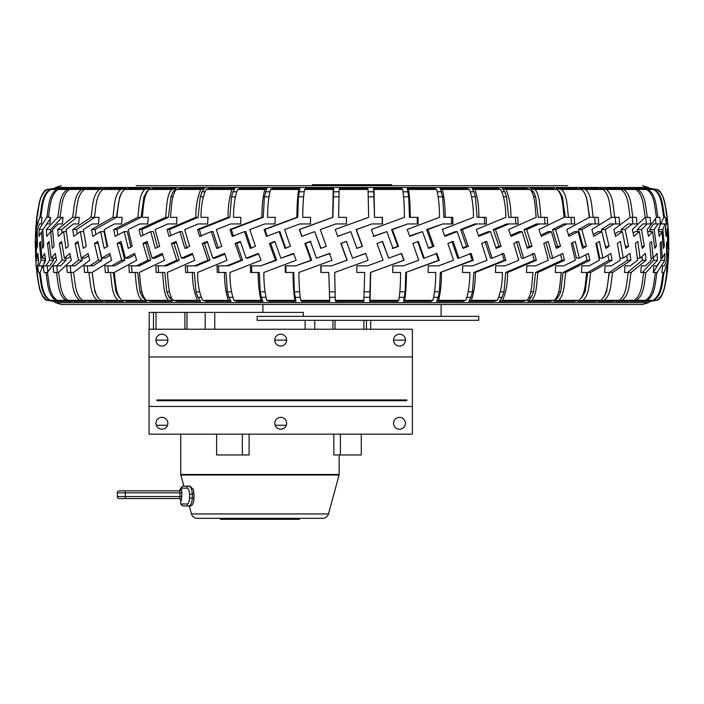 <?xml version="1.0" encoding="UTF-8"?>
<svg xmlns="http://www.w3.org/2000/svg" width="704" height="704" viewBox="0 0 704 704"><rect width="100%" height="100%" fill="white"/><g stroke="black" fill="none" stroke-linecap="round" stroke-linejoin="round"><path stroke-width="1.06" d="M299.561 518.32L299.561 519.314L220.361 519.314L220.361 518.32M312.4 185.68L312.4 184.686L391.6 184.686L391.6 185.68M119.346 498.538A1.98 1.98 0 0 1 117.366 496.558L125.286 496.558L125.286 498.538L119.346 498.538A1.98 1.98 0 0 1 117.366 496.558A1.98 1.98 0 0 0 119.346 498.538A1.98 1.98 0 0 1 117.366 496.558L117.366 492.835A1.98 1.98 0 0 1 119.346 490.855L125.286 490.855L125.286 496.558L179.96 496.558L179.379 498.538L125.286 498.538L179.379 498.538A1.98 1.962 -90 0 1 181.342 500.518L180.752 500.518L181.342 500.518L181.914 492.835L179.96 492.835L179.379 490.855L125.286 490.855L179.379 490.855A1.98 1.962 -90 0 0 181.342 488.875L181.914 492.835M178.772 498.538A1.98 1.98 0 0 1 180.752 500.518L180.752 503.985L186.991 503.985C188.496 503.668 189.358 501.688 189.578 498.045L189.578 494.085C189.35 490.433 188.487 488.453 186.991 488.145L180.752 488.145L182.732 486.165L189.807 486.165L193.239 489.28L194.005 494.085L192.298 494.085L192.298 498.045C192.034 502.85 190.872 505.49 188.813 505.965L182.732 505.965L180.752 503.985M189.578 498.045L194.005 498.045C193.706 502.858 192.553 505.498 190.564 505.965L188.813 505.965A1.98 1.822 90 0 1 186.991 503.985M194.005 498.045L194.005 494.085M181.342 488.875L180.752 488.875L180.752 488.145M180.752 434.174L180.752 474.496A1.98 1.98 0 0 0 180.822 475.015L183.867 486.165L182.732 486.165M180.752 474.496L339.161 474.496A1.98 1.98 0 0 1 339.09 475.015L180.822 475.015M184.712 505.965L189.262 505.965L191.444 513.946A5.94 5.94 0 0 0 197.173 518.32L322.74 518.32A5.94 5.94 0 0 0 328.478 513.946L339.09 475.015M249.102 434.174L249.102 454.96L216.612 454.96L216.612 434.174M339.161 474.496L339.161 454.96M161.92 334.18A5.94 5.94 0 0 0 155.98 340.12A5.94 5.94 0 0 0 161.92 346.06A5.94 5.94 0 0 0 167.86 340.12A5.94 5.94 0 0 0 161.92 334.18M280.72 334.18A5.94 5.94 0 0 0 274.78 340.12A5.94 5.94 0 0 0 280.72 346.06A5.94 5.94 0 0 0 286.66 340.12A5.94 5.94 0 0 0 280.72 334.18M399.52 334.18A5.94 5.94 0 0 0 393.58 340.12A5.94 5.94 0 0 0 399.52 346.06A5.94 5.94 0 0 0 405.46 340.12A5.94 5.94 0 0 0 399.52 334.18M399.52 417.34A5.94 5.94 0 0 0 393.58 423.28A5.94 5.94 0 0 0 399.52 429.22A5.94 5.94 0 0 0 405.46 423.28A5.94 5.94 0 0 0 399.52 417.34M280.72 417.34A5.94 5.94 0 0 0 274.78 423.28A5.94 5.94 0 0 0 280.72 429.22A5.94 5.94 0 0 0 286.66 423.28A5.94 5.94 0 0 0 280.72 417.34M161.92 417.34A5.94 5.94 0 0 0 155.98 423.28A5.94 5.94 0 0 0 161.92 429.22A5.94 5.94 0 0 0 167.86 423.28A5.94 5.94 0 0 0 161.92 417.34M363.915 399.942L363.915 400.717M332.939 399.942L332.939 400.717M441.1 316.36L441.1 304.48M262.9 312.4L262.9 304.48M149.213 329.226L149.213 312.4L303.292 312.4L303.292 316.36M567.829 185.68L136.171 185.68M370.7 320.32L370.7 329.226M363.915 320.32L363.915 329.226M332.939 320.32L332.939 329.226M167.517 425.26L156.314 425.26M286.317 425.26L275.114 425.26M412.394 356.954L149.046 356.954L149.046 434.174L412.394 434.174L412.394 329.226L149.046 329.226L149.046 356.954M257.154 316.36L257.154 320.32L478.729 320.32L478.729 316.36L257.154 316.36M155.98 340.12L167.86 340.12M274.78 340.12L286.66 340.12M393.58 340.12L405.46 340.12M149.046 406.454L412.394 406.454M156.966 400.717L156.966 399.942L156.966 400.717L406.806 400.717L406.806 399.942L406.806 400.717M156.966 399.942L406.806 399.942M361.275 434.174L361.275 454.96L333.828 454.96L333.828 434.174M189.578 494.085L192.298 494.085C192.034 489.262 190.872 486.622 188.813 486.165L189.807 486.165M188.813 486.165A1.98 1.822 90 0 0 186.991 488.145M53.847 301.382L47.089 300.335L53.83 301.374M47.089 300.335L47.071 300.335C38.218 294.765 38.843 281.785 36.784 272.466C39.142 290.286 42.574 299.578 47.071 300.335M47.071 189.455C42.302 190.388 38.755 200.605 36.45 220.114L36.854 217.334C38.914 208.014 38.262 195.105 47.159 189.455L54.402 188.364L55.686 187.466L648.314 187.466L649.581 188.364L656.902 189.455C661.426 190.212 664.858 199.505 667.234 217.334L668.598 234.458L668.774 249.251L668.254 261.659L667.718 265.848L667.146 265.848L666.459 272.466L666.917 272.466C664.866 281.785 665.482 294.765 656.612 300.335L647.24 301.382L656.612 300.335M649.598 188.364L656.929 189.455C665.773 195.034 665.157 208.014 667.207 217.334L667.066 217.334C665.007 208.014 665.658 195.105 656.762 189.455L654.447 189.455C663.23 195.034 662.614 208.014 664.646 217.334L665.562 217.334L666.248 223.951L664.963 223.951L662.886 229.592L664.409 246.33L663.414 248.362L661.918 231.616L659.208 236.359L658.266 229.504L663.828 217.334C661.795 208.014 662.438 195.105 653.629 189.455L648.041 189.455C656.621 195.034 656.031 208.014 658.011 217.334L659.815 217.334L660.484 223.951L658.002 223.951L654.183 229.592L656.374 246.33L654.755 248.362L652.59 231.616L648.454 236.359L647.24 229.504L656.533 217.334C654.544 208.014 655.169 195.105 646.562 189.455L637.78 189.455C646.052 195.034 645.48 208.014 647.39 217.334L650.065 217.334L650.707 223.951L647.046 223.951L641.546 229.592L644.371 246.33L642.162 248.362L639.355 231.616L633.829 236.359L632.368 229.504L645.26 217.334C643.342 208.014 643.949 195.105 635.659 189.455L623.797 189.455C631.646 195.034 631.101 208.014 632.914 217.334L636.416 217.334L637.032 223.951L632.245 223.951L625.126 229.592L628.558 246.33L625.777 248.362L622.371 231.616L615.525 236.359L613.844 229.504L630.168 217.334C628.346 208.014 628.927 195.105 621.051 189.455L606.267 189.455C613.589 195.034 613.078 208.014 614.777 217.334L619.071 217.334L619.643 223.951L613.791 223.951L605.15 229.592L609.145 246.33L605.827 248.362L601.858 231.616L593.798 236.359L591.897 229.504L611.45 217.334C609.752 208.014 610.289 195.105 602.941 189.455L585.42 189.455C592.126 195.034 591.659 208.014 593.217 217.334L598.242 217.334L598.761 223.951L591.932 223.951L581.874 229.592L586.37 246.33L582.56 248.362L578.09 231.616L568.911 236.359L566.826 229.504L589.345 217.334C587.787 208.014 588.28 195.105 581.557 189.455L561.537 189.455C567.538 195.034 567.116 208.014 568.506 217.334L574.2 217.334L574.666 223.951L566.931 223.951L555.606 229.592L560.542 246.33L556.292 248.362L551.373 231.616L541.2 236.359L538.956 229.504L564.15 217.334C562.76 208.014 563.2 195.105 557.181 189.455L534.917 189.455C540.135 195.034 539.774 208.014 540.98 217.334L547.254 217.334L547.668 223.951L539.141 223.951L526.68 229.592L532.004 246.33L527.366 248.362L522.06 231.616L511.016 236.359L508.649 229.504L536.193 217.334C534.978 208.014 535.366 195.105 530.13 189.455L505.912 189.455C509.282 196.874 510.972 206.166 510.981 217.334L517.774 217.334L518.118 223.951L508.904 223.951L495.475 229.592L501.107 246.33L496.153 248.362L490.53 231.616L478.764 236.359L476.3 229.504L505.824 217.334C505.815 206.202 504.126 196.909 500.755 189.455L474.901 189.455C477.567 196.874 478.905 206.166 478.914 217.334L486.13 217.334L486.402 223.951L476.626 223.951L462.405 229.592L468.274 246.33L463.056 248.362L457.195 231.616L444.858 236.359L442.332 229.504L473.458 217.334C473.449 206.202 472.111 196.909 469.445 189.455L442.297 189.455C444.224 196.874 445.192 206.166 445.201 217.334L452.734 217.334L452.927 223.951L442.719 223.951L427.891 229.592L433.928 246.33L428.507 248.362L422.488 231.616L409.746 236.359L407.185 229.504L439.507 217.334C439.498 206.202 438.53 196.909 436.603 189.455L408.505 189.455C409.675 196.874 410.256 206.166 410.265 217.334L418.026 217.334L418.15 223.951L407.634 223.951L392.383 229.592L398.508 246.33L392.973 248.362L386.857 231.616L373.877 236.359L371.316 229.504L404.413 217.334C404.413 206.202 403.823 196.909 402.653 189.455L373.982 189.455L374.563 217.334L382.466 217.334L382.501 223.951L371.818 223.951L356.356 229.592L362.481 246.33L356.893 248.362L350.777 231.616L337.726 236.359L335.201 229.504L368.641 217.334L368.051 189.455L339.17 189.455L338.58 217.334L346.5 217.334L346.456 223.951L335.746 223.951L320.276 229.592L326.322 246.33L320.76 248.362L314.706 231.616L301.752 236.359L299.297 229.504L332.649 217.334L333.238 189.455L304.524 189.455C303.354 196.874 302.764 206.166 302.764 217.334L310.605 217.334L310.49 223.951L299.886 223.951L284.601 229.592L290.497 246.33L285.023 248.362L279.127 231.616L266.446 236.359L264.088 229.504L296.903 217.334C296.912 206.202 297.493 196.909 298.663 189.455L270.494 189.455C268.567 196.874 267.599 206.166 267.59 217.334L275.255 217.334L275.053 223.951L264.713 223.951L249.806 229.592L255.464 246.33L250.166 248.362L244.499 231.616L232.25 236.359L230.023 229.504L261.888 217.334C261.888 206.202 262.856 196.909 264.792 189.455L237.53 189.455C234.863 196.874 233.526 206.166 233.517 217.334L240.9 217.334L240.627 223.951L230.666 223.951L216.348 229.592L221.698 246.33L216.638 248.362L211.27 231.616L199.61 236.359L197.542 229.504L228.034 217.334C228.043 206.202 229.381 196.909 232.047 189.455L206.061 189.455C202.699 196.874 201.01 206.166 200.992 217.334L207.997 217.334L207.654 223.951L198.202 223.951L184.65 229.592L189.631 246.33L184.87 248.362L179.881 231.616L168.96 236.359L167.077 229.504L195.809 217.334C195.809 206.202 197.498 196.909 200.878 189.455L176.493 189.455C171.274 195.034 171.644 208.014 170.438 217.334L176.968 217.334L176.563 223.951L167.754 223.951L155.144 229.592L159.685 246.33L155.285 248.362L150.726 231.616L140.694 236.359L139.031 229.504L165.607 217.334C166.822 208.014 166.434 195.105 171.67 189.455L149.213 189.455C143.211 195.034 143.634 208.014 142.243 217.334L148.218 217.334L147.752 223.951L139.7 223.951L128.198 229.592L132.238 246.33L128.26 248.362L124.203 231.616L115.192 236.359L113.749 229.504L137.843 217.334C139.234 208.014 138.794 195.105 144.813 189.455L124.573 189.455C117.867 195.034 118.334 208.014 116.785 217.334L122.135 217.334L120.331 217.334L122.135 217.334L121.607 223.951L114.409 223.951L104.166 229.592L107.659 246.33L104.157 248.362L100.646 231.616L92.77 236.359L91.582 229.504L112.869 217.334C114.426 208.014 113.934 195.105 120.666 189.455L102.907 189.455C95.577 195.034 96.087 208.014 94.398 217.334L99.044 217.334L98.27 217.334L99.044 217.334L98.472 223.951L92.224 223.951L83.371 229.592L86.266 246.33L83.283 248.362L80.37 231.616L73.726 236.359L72.811 229.504L91.018 217.334C92.717 208.014 92.18 195.105 99.528 189.455L84.48 189.455C76.63 195.034 77.176 208.014 75.363 217.334L79.244 217.334L78.637 223.951L73.418 223.951L66.079 229.592L68.341 246.33L65.912 248.362L63.633 231.616L58.309 236.359L57.675 229.504L72.565 217.334C74.386 208.014 73.806 195.105 81.682 189.455L69.546 189.455C61.274 195.034 61.846 208.014 59.937 217.334L63.008 217.334L62.366 223.951L58.256 223.951L52.51 229.592L54.102 246.33L52.272 248.362L50.653 231.616L46.728 236.359L46.376 229.504L57.754 217.334C59.673 208.014 59.066 195.105 67.355 189.455L58.291 189.455C49.702 195.034 50.301 208.014 48.321 217.334L50.538 217.334L49.87 223.951L46.913 223.951L42.847 229.592L43.754 246.33L42.53 248.362L41.598 231.616L39.125 236.359L39.063 229.504L46.781 217.334C48.77 208.014 48.136 195.105 56.751 189.455L50.864 189.455C42.082 195.034 42.689 208.014 40.656 217.334L42.002 217.334L41.316 223.951L39.547 223.951L37.215 229.592L37.426 246.33L36.837 248.362L36.599 231.616L35.596 236.359L35.825 229.504L39.785 217.334C41.818 208.014 41.175 195.105 49.984 189.455L47.362 189.455C38.491 195.034 39.107 208.014 37.057 217.334L36.81 223.951L36.256 223.951L35.763 227.885L35.209 242.396L36.071 265.848L35.948 241.428L36.749 258.174L37.954 253.431L38.606 260.286L36.916 272.466C38.975 281.776 38.315 294.694 47.221 300.335L56.065 301.321M117.911 223.951L121.607 223.951L117.911 223.951M96.043 223.951L98.472 223.951L96.043 223.951M77.51 223.951L78.637 223.951L77.51 223.951M36.247 224.004L36.45 220.114M35.552 257.259L35.394 255.086M364.162 300.335L335.28 300.335L335.658 301.382L363.774 301.382L364.751 272.466L356.831 272.466L356.866 265.848L367.576 265.848L383.055 260.207L377.01 243.461L382.571 241.428L388.617 258.174L401.579 253.431L404.034 260.286L370.454 272.466L369.706 301.382L397.663 301.382L398.807 300.335C399.978 292.917 400.567 283.624 400.567 272.466L392.726 272.466L392.841 265.848L403.445 265.848L418.739 260.207L412.843 243.461L418.317 241.428L424.213 258.174L436.902 253.431L439.261 260.286L405.759 272.466L405.178 291.817L403.524 301.382L430.954 301.382L432.854 300.335C434.782 292.917 435.75 283.624 435.758 272.466L428.094 272.466L428.287 265.848L438.645 265.848L453.552 260.207L447.885 243.461L453.191 241.428L458.867 258.174L471.126 253.431L473.352 260.286L440.352 272.466L439.402 291.817L438.31 297.29L436.665 301.382L463.214 301.382L465.846 300.335C468.503 292.917 469.841 283.624 469.858 272.466L462.466 272.466L462.739 265.848L472.71 265.848L487.045 260.207L481.686 243.461L486.754 241.428L492.122 258.174L503.791 253.431L505.868 260.286L475.341 272.466L473.801 272.466L472.481 291.817L470.976 297.29L468.697 301.382L494.023 301.382L497.35 300.335C500.711 292.917 502.401 283.624 502.418 272.466L495.405 272.466L495.748 265.848L505.208 265.848L518.778 260.207L513.788 243.461L518.558 241.428L523.556 258.174L534.486 253.431L536.369 260.286L507.61 272.466L505.666 272.466L503.994 291.817L502.093 297.29L499.215 301.382L522.984 301.382L526.953 300.335C532.171 294.765 531.81 281.785 533.016 272.466L526.469 272.466L526.874 265.848L535.7 265.848L548.328 260.207L543.778 243.461L548.187 241.428L552.746 258.174L562.795 253.431L564.467 260.286L537.847 272.466L535.515 272.466L533.526 291.817L531.256 297.29L527.815 301.382L549.718 301.382L554.286 300.335C560.278 294.765 559.865 281.785 561.255 272.466L555.262 272.466L555.729 265.848L563.798 265.848L575.326 260.207L571.278 243.461L575.256 241.428L579.33 258.174L588.359 253.431L589.802 260.286L565.655 272.466L562.98 272.466L560.692 291.817L558.078 297.29L554.118 301.382L573.866 301.382L578.978 300.335C585.684 294.765 585.218 281.785 586.766 272.466L581.407 272.466L581.926 265.848L589.142 265.848L599.412 260.207L595.91 243.461L599.421 241.428L602.941 258.174L610.843 253.431L612.031 260.286L590.691 272.466C589.134 281.776 589.626 294.694 582.894 300.335L577.79 301.382L595.126 301.382L600.706 300.335C608.027 294.765 607.526 281.785 609.215 272.466L604.551 272.466L605.123 265.848L611.389 265.848L620.268 260.207L617.364 243.461L620.356 241.428L623.286 258.174L629.948 253.431L630.872 260.286L612.603 272.466C610.905 281.776 611.442 294.694 604.094 300.335L598.523 301.382L613.219 301.382L619.194 300.335C627.044 294.765 626.498 281.785 628.311 272.466L624.413 272.466L625.029 265.848L630.256 265.848L637.63 260.207L635.36 243.461L637.798 241.428L640.094 258.174L645.436 253.431L646.078 260.286L631.127 272.466C629.306 281.776 629.878 294.694 622.01 300.335L616.035 301.382L627.906 301.382L634.207 300.335C642.47 294.765 641.898 281.785 643.808 272.466L640.719 272.466L641.37 265.848L645.498 265.848L651.27 260.207L649.669 243.461L651.517 241.428L653.145 258.174L657.096 253.431L657.448 260.286L646.008 272.466C644.09 281.776 644.697 294.694 636.398 300.335L630.106 301.382L638.994 301.382L645.533 300.335C654.113 294.765 653.514 281.785 655.503 272.466L653.268 272.466L653.937 265.848L656.911 265.848L661.012 260.207L660.088 243.461L661.32 241.428L662.27 258.174L664.778 253.431L664.84 260.286L657.052 272.466C655.063 281.776 655.697 294.694 647.082 300.335L640.552 301.382L646.342 301.382L653.03 300.335C661.813 294.765 661.206 281.785 663.238 272.466L661.883 272.466L662.57 265.848L664.356 265.848L666.714 260.207L666.494 243.461L667.102 241.428L667.348 258.174L668.378 253.431L668.149 260.286L664.127 272.466C662.086 281.776 662.737 294.694 653.919 300.335M608.036 265.848L605.123 265.848L608.036 265.848M626.666 265.848L625.029 265.848L626.666 265.848M667.77 265.549L667.586 269.43C665.28 289.089 661.725 299.394 656.929 300.335L650.074 301.382L656.929 300.335M668.369 231.616L668.598 234.458M653.03 300.335L647.082 300.335M645.533 300.335L636.398 300.335M634.207 300.335L622.01 300.335M619.194 300.335L604.094 300.335M600.706 300.335L582.894 300.335M578.978 300.335L558.686 300.335L554.118 301.382M565.655 272.466C564.265 281.776 564.705 294.694 558.686 300.335M554.286 300.335L531.784 300.335L527.815 301.382M537.847 272.466C536.633 281.776 537.02 294.694 531.784 300.335M526.953 300.335L502.542 300.335L499.215 301.382M507.61 272.466C507.602 283.589 505.912 292.882 502.542 300.335M497.35 300.335L471.328 300.335L468.697 301.382M475.341 272.466C475.341 283.589 474.003 292.882 471.328 300.335M465.846 300.335L438.566 300.335L436.665 301.382M441.47 272.466C441.47 283.589 440.502 292.882 438.566 300.335M432.854 300.335L404.668 300.335L403.524 301.382M406.428 272.466C406.428 283.589 405.838 292.882 404.668 300.335M398.807 300.335L370.093 300.335L369.706 301.382M370.682 272.466L370.093 300.335M329.349 300.335L300.678 300.335L301.831 301.382L329.736 301.382L328.759 272.466L320.866 272.466L320.83 265.848L331.505 265.848L346.966 260.207L340.842 243.461L346.43 241.428L352.546 258.174L365.596 253.431L368.122 260.286L334.69 272.466L335.28 300.335M294.835 300.335L266.746 300.335L268.655 301.382L295.988 301.382L294.835 300.335C293.665 292.917 293.075 283.624 293.075 272.466L285.314 272.466L285.19 265.848L295.706 265.848L310.939 260.207L304.823 243.461L310.358 241.428L316.474 258.174L329.446 253.431L332.006 260.286L298.918 272.466C298.927 283.589 299.508 292.882 300.678 300.335M261.061 300.335L233.93 300.335L236.562 301.382L262.962 301.382L261.061 300.335C259.134 292.917 258.166 283.624 258.157 272.466L250.624 272.466L250.43 265.848L260.63 265.848L275.458 260.207L269.421 243.461L274.833 241.428L280.861 258.174L293.586 253.431L296.146 260.286L263.842 272.466C263.85 283.589 264.818 292.882 266.746 300.335M228.474 300.335L202.655 300.335L205.973 301.382L231.106 301.382L228.474 300.335C225.817 292.917 224.47 283.624 224.462 272.466L217.263 272.466L216.99 265.848L226.758 265.848L240.962 260.207L235.101 243.461L240.31 241.428L246.171 258.174L258.491 253.431L261.017 260.286L229.918 272.466C229.926 283.589 231.264 292.882 233.93 300.335M197.507 300.335L173.325 300.335L177.294 301.382L200.825 301.382L197.507 300.335C194.137 292.917 192.447 283.624 192.438 272.466L185.654 272.466L185.31 265.848L194.506 265.848L207.926 260.207L202.294 243.461L207.249 241.428L212.863 258.174L224.611 253.431L227.075 260.286L197.586 272.466C197.595 283.589 199.285 292.882 202.655 300.335M168.546 300.335L146.318 300.335L150.885 301.382L172.515 301.382L168.546 300.335C163.328 294.765 163.689 281.785 162.483 272.466L156.209 272.466L155.804 265.848L164.314 265.848L176.757 260.207L171.442 243.461L176.07 241.428L181.368 258.174L192.394 253.431L194.762 260.286L167.262 272.466C168.476 281.776 168.089 294.694 173.325 300.335M141.97 300.335L122.003 300.335L127.107 301.382L146.546 301.382L141.97 300.335C135.978 294.765 136.391 281.785 135.001 272.466L129.325 272.466L128.858 265.848L136.567 265.848L147.875 260.207L142.947 243.461L147.189 241.428L152.099 258.174L162.263 253.431L164.498 260.286L139.348 272.466C140.738 281.776 140.298 294.694 146.318 300.335M118.14 300.335L100.681 300.335L106.251 301.382L123.253 301.382L118.14 300.335C111.434 294.765 111.901 281.785 110.352 272.466L105.345 272.466L104.817 265.848L111.637 265.848L121.66 260.207L117.172 243.461L120.974 241.428L125.435 258.174L134.596 253.431L136.673 260.286L114.206 272.466C115.764 281.776 115.271 294.694 122.003 300.335M97.363 300.335L82.632 300.335L88.607 301.382L102.942 301.382L97.363 300.335C90.042 294.765 90.543 281.785 88.854 272.466L84.577 272.466L84.005 265.848L89.83 265.848L98.446 260.207L94.468 243.461L97.777 241.428L101.728 258.174L109.771 253.431L111.663 260.286L92.171 272.466C93.87 281.776 93.333 294.694 100.681 300.335M79.904 300.335L68.094 300.335L74.395 301.382L85.87 301.382L79.904 300.335C72.054 294.765 72.6 281.785 70.778 272.466L67.294 272.466L66.678 265.848L71.447 265.848L78.531 260.207L75.117 243.461L77.889 241.428L81.286 258.174L88.097 253.431L89.778 260.286L73.515 272.466C75.337 281.776 74.756 294.694 82.632 300.335M65.982 300.335L57.262 300.335L63.8 301.382L72.283 301.382L65.982 300.335C57.719 294.765 58.291 281.785 56.382 272.466L53.724 272.466L53.073 265.848L56.716 265.848L62.19 260.207L59.374 243.461L61.574 241.428L64.363 258.174L69.863 253.431L71.315 260.286L58.494 272.466C60.412 281.776 59.805 294.694 68.094 300.335M55.801 300.335L50.274 300.335L56.962 301.382L62.33 301.382L55.801 300.335C47.221 294.765 47.81 281.785 45.83 272.466L44.035 272.466L43.366 265.848L45.839 265.848L49.623 260.207L47.441 243.461L49.042 241.428L51.198 258.174L55.317 253.431L56.514 260.286L47.3 272.466C49.289 281.776 48.655 294.694 57.262 300.335M56.162 301.382L49.474 300.335C40.691 294.765 41.298 281.785 39.266 272.466L38.368 272.466L37.69 265.848L38.949 265.848L40.999 260.207L39.486 243.461L40.471 241.428L41.95 258.174L44.625 253.431L45.566 260.286L40.075 272.466C42.108 281.776 41.466 294.694 50.274 300.335M49.474 300.335L47.221 300.335M667.929 223.951L667.533 229.592L668.369 246.33L668.008 248.362L667.198 231.616L665.966 236.359L665.298 229.504L667.066 217.334M667.586 269.43L667.128 272.466C665.069 281.776 665.72 294.694 656.823 300.335M36.916 272.466L36.098 265.848M47.159 189.455L54.402 188.364M55.686 302.685L648.314 302.685L642.638 304.48L61.362 304.48L55.686 302.685L53.83 301.382M599.069 300.925L598.523 301.382M590.691 272.466L587.699 272.466L585.13 291.817L581.654 297.81M578.609 300.626L577.79 301.382M339.17 189.455L339.583 188.364L367.629 188.364L368.051 189.455M374.563 217.334L373.56 188.364L401.403 188.364L402.653 189.455M410.265 217.334L409.464 217.334L408.725 196.821L407.255 188.364L434.535 188.364L436.603 189.455M445.201 217.334L443.872 217.334L442.658 196.821L440.229 188.364L466.594 188.364L469.445 189.455M478.914 217.334L477.092 217.334L475.411 196.821L473.959 191.796L472.05 188.364L497.156 188.364L500.755 189.455M510.981 217.334L508.675 217.334L506.554 196.821L504.724 191.796L502.313 188.364L525.826 188.364L530.13 189.455M540.98 217.334L538.217 217.334L535.682 196.821L533.491 191.796L530.614 188.364L552.226 188.364L557.181 189.455M568.506 217.334L565.33 217.334L562.417 196.821L558.958 190.828M557.779 189.614L556.582 188.364L576.022 188.364L581.557 189.455M580.536 188.971L579.885 188.364L596.895 188.364L602.941 189.455M600.697 188.778L614.574 188.364L621.051 189.455M617.681 188.654L628.83 188.364L635.659 189.455M631.215 188.566L639.478 188.364L646.562 189.455M641.124 188.496L646.378 188.364L653.629 189.455M647.284 188.434L656.762 189.455M47.362 189.455L57.138 188.434M50.864 189.455L58.115 188.364L63.65 188.496M58.291 189.455L65.375 188.364L73.92 188.566M69.546 189.455L76.375 188.364L87.789 188.663M84.48 189.455L90.957 188.364L105.081 188.786M102.907 189.455L108.953 188.364L126.201 188.364L125.532 188.989M124.573 189.455L130.117 188.364L149.767 188.364L148.518 189.666M147.532 190.687L143.933 196.821L141.02 217.334L116.855 229.504L117.929 234.898M149.213 189.455L154.167 188.364L175.974 188.364L173.096 191.796L170.905 196.821L168.37 217.334L141.724 229.504L143.062 235.224M176.493 189.455L180.796 188.364L204.477 188.364L202.066 191.796L200.235 196.821L198.114 217.334L169.338 229.504L170.931 235.497M206.061 189.455L209.669 188.364L234.898 188.364L232.998 191.796L231.546 196.821L229.865 217.334L199.329 229.504L201.362 236.359M237.53 189.455L240.381 188.364L266.851 188.364L264.422 196.821L263.208 217.334L231.308 229.504L233.517 236.359M270.494 189.455L272.562 188.364L299.913 188.364L298.443 196.821L297.704 217.334L264.871 229.504L267.212 236.359M304.524 189.455L305.774 188.364L333.652 188.364L332.913 217.334L299.561 229.504L302.016 236.359M584.804 193.204L586.027 196.821M120.102 196.821L121.396 193.037M88.854 272.466L92.118 272.466L94.917 291.817L96.879 296.014M110.352 272.466L113.344 272.466L115.905 291.817L119.258 297.686M135.001 272.466L137.676 272.466L139.973 291.817L142.586 297.29L146.546 301.382M162.483 272.466L164.806 272.466L166.804 291.817L169.074 297.29L172.515 301.382M192.438 272.466L194.383 272.466L196.046 291.817L197.947 297.29L200.825 301.382M224.462 272.466L226.002 272.466L227.33 291.817L228.835 297.29L231.106 301.382M258.157 272.466L259.274 272.466L260.234 291.817L261.316 297.29L262.962 301.382M293.075 272.466L293.753 272.466L294.325 291.817L295.988 301.382M328.759 272.466L329.736 301.382M604.428 296.199L606.54 291.817L609.338 272.466L627.431 260.286L626.78 255.737M123.253 301.382L122.478 300.67M102.942 301.382L102.414 300.942M50.406 218.478L45.294 226.046M62.128 217.334L50.653 229.504L50.714 231.616M76.718 217.334L61.732 229.504L61.996 233.024M94.89 217.334L76.595 229.504L77.114 233.895M100.646 231.616L104.078 231.616L107.043 246.69M119.68 196.821L116.424 217.334L95.049 229.504L95.841 234.476M142.824 223.951L147.752 223.951M124.203 231.616L127.274 231.616L130.847 247.042M148.218 217.334L145.42 217.334M170.474 223.951L176.563 223.951M150.726 231.616L153.402 231.616L157.529 247.324M176.968 217.334L173.193 217.334M200.482 223.951L207.654 223.951M179.881 231.616L182.116 231.616L187 248.362M207.997 217.334L203.306 217.334M232.47 223.951L240.627 223.951M211.27 231.616L213.039 231.616L218.319 248.362M240.9 217.334L235.347 217.334M266.015 223.951L275.053 223.951M244.499 231.616L245.784 231.616L251.39 248.362M275.255 217.334L268.919 217.334M300.678 223.951L310.49 223.951M279.127 231.616L279.902 231.616L285.762 248.362M310.605 217.334L303.565 217.334M336.01 223.951L346.456 223.951M314.706 231.616L321.006 248.362M346.5 217.334L338.844 217.334M382.237 223.951L382.193 217.334M356.646 248.362L362.234 246.33L356.101 229.592L371.818 223.951M337.462 236.359L350.777 231.616M417.358 223.951L417.226 217.334M392.234 248.362L397.769 246.33L391.609 229.592L407.634 223.951M373.111 236.359L386.857 231.616M451.625 223.951L451.414 217.334M428.366 247.958L432.696 246.33L426.606 229.592L442.719 223.951M409.596 235.946L422.488 231.616M484.598 223.951L484.299 217.334M462.862 247.79L466.585 246.33L460.627 229.592L474.822 223.951L476.626 223.951M444.646 235.77L455.426 231.616L457.195 231.616M515.838 223.951L515.46 217.334M495.906 247.597L498.978 246.33L493.231 229.592L506.634 223.951L508.904 223.951M478.491 235.585L488.294 231.616L490.53 231.616M544.94 223.951L544.5 217.334M527.076 247.377L529.443 246.33L523.996 229.592L536.422 223.951L539.141 223.951M510.69 235.382L519.394 231.616L522.06 231.616M571.534 223.951L571.014 217.334M555.958 247.13L557.612 246.33L552.517 229.592L563.807 223.951L566.931 223.951M540.813 235.136L548.302 231.616L551.373 231.616M595.258 223.951L594.686 217.334M582.19 246.822L583.088 246.33L578.433 229.592L588.43 223.951L591.932 223.951M568.471 234.854L574.658 231.616L578.09 231.616M593.217 217.334L589.662 217.334L586.406 196.821M615.815 223.951L615.19 217.334M605.414 246.418L601.383 229.592L609.972 223.951L613.791 223.951M593.296 234.502L598.11 231.616L601.858 231.616M632.94 223.951L632.262 217.334M621.588 231.616L621.095 229.592L628.153 223.951L632.245 223.951M614.97 234.018L618.35 231.616L622.371 231.616M646.395 223.951L645.682 217.334M637.718 231.616L637.287 229.592L642.734 223.951L647.046 223.951M633.204 233.332L635.122 231.616L639.355 231.616M656.014 223.951L655.486 219.032M650.126 231.616L649.766 229.592L653.523 223.951L658.002 223.951M647.742 232.188L648.199 231.616L652.59 231.616M661.663 223.951L661.61 223.362M658.645 231.616L658.698 228.818M41.712 265.848L41.835 267.414M44.889 258.174L45.109 260.207L43.85 263.226M47.309 265.848L47.872 272.466M53.337 258.174L53.636 260.207L49.764 265.848L45.839 265.848M55.968 257.303L55.246 258.174L51.198 258.174M56.866 265.848L57.411 272.466M65.683 258.174L66.062 260.207L60.5 265.848L56.716 265.848M70.444 256.265L68.27 258.174L64.363 258.174M70.277 265.848L70.796 272.466L73.515 272.466M81.761 258.174L82.21 260.207L75.038 265.848L71.447 265.848M88.616 255.631L84.982 258.174L81.286 258.174M87.358 265.848L87.842 272.466M98.19 243.399L101.869 260.207L93.183 265.848L89.83 265.848M110.238 255.182L105.186 258.174L101.728 258.174M107.897 265.848L108.337 272.466M121.352 242.994L120.49 243.461L124.802 260.207L114.708 265.848L111.637 265.848M135.01 254.848L128.603 258.174L125.435 258.174M131.613 265.848L132 272.466M147.532 242.686L145.913 243.461L150.682 260.207L139.322 265.848L136.567 265.848M162.624 254.584L154.933 258.174L152.099 258.174M158.198 265.848L158.541 272.466M176.37 242.431L174.02 243.461L179.203 260.207L166.707 265.848L164.314 265.848M192.711 254.364L183.832 258.174L181.368 258.174M187.308 265.848L187.598 272.466M207.495 242.211L204.45 243.461L209.968 260.207L196.513 265.848L194.506 265.848M224.875 254.162L214.922 258.174L212.863 258.174M218.574 265.848L218.803 272.466M240.513 242.018L236.799 243.461L242.581 260.207L228.334 265.848L226.758 265.848M258.694 253.986L247.799 258.174L246.171 258.174M251.574 265.848L251.742 272.466M274.974 241.842L270.662 243.461L276.628 260.207L260.63 265.848M293.735 253.827L280.861 258.174M285.886 265.848L285.982 272.466M311.115 241.428L305.571 243.461L311.652 260.207L295.706 265.848M330.176 253.431L316.474 258.174M321.059 265.848L321.094 272.466M346.676 241.428L341.097 243.461L347.204 260.207L331.505 265.848M365.842 253.431L352.546 258.174M367.347 265.848L356.866 265.848M388.617 258.174L382.316 241.428M370.454 272.466L403.797 260.286L401.333 253.431M356.831 272.466L364.522 272.466M402.75 265.848L392.841 265.848M424.213 258.174L423.5 258.174L417.56 241.428M405.759 272.466L438.548 260.286L436.172 253.431M392.726 272.466L399.898 272.466M437.501 265.848L428.287 265.848M458.867 258.174L457.688 258.174L451.95 241.428M440.352 272.466L472.182 260.286L469.92 253.431M428.094 272.466L434.641 272.466M471.126 265.848L462.739 265.848M492.122 258.174L490.494 258.174L485.03 241.428M473.801 272.466L504.24 260.286L502.137 253.431M462.466 272.466L468.31 272.466M503.202 265.848L495.748 265.848M523.556 258.174L521.497 258.174L516.384 241.428M505.666 272.466L534.318 260.286L532.391 253.431M495.405 272.466L500.465 272.466M533.306 265.848L526.874 265.848M552.746 258.174L550.29 258.174L545.908 242.484M535.515 272.466L562.021 260.286L560.569 254.505M526.469 272.466L530.684 272.466M561.053 265.848L555.729 265.848M579.33 258.174L576.497 258.174L572.642 242.766M562.98 272.466L586.978 260.286L585.79 254.804M555.262 272.466L558.58 272.466M602.941 258.174L599.782 258.174L596.499 243.118M587.699 272.466L608.881 260.286L607.957 255.2M581.407 272.466L583.774 272.466M604.551 272.466L605.95 272.466M627.625 272.466L642.391 260.286L642.013 256.529M642.321 272.466L653.558 260.286L653.426 257.858M653.224 272.466L660.801 260.286M662.473 266.93L662.807 265.848M667.533 229.592L665.306 229.592M667.198 231.616L665.526 231.616M667.85 223.951L666.635 223.951M664.646 217.334L663.828 217.334M647.187 188.364L654.447 189.455M664.409 246.33L663.291 246.33M662.886 229.592L658.363 229.592M661.918 231.616L658.583 231.616M664.963 223.951L661.338 223.951M658.011 217.334L656.533 217.334M640.957 188.364L648.041 189.455M656.374 246.33L654.562 246.33M654.183 229.592L649.766 229.592M647.39 217.334L645.26 217.334M630.951 188.364L637.78 189.455M644.371 246.33L641.881 246.33M641.546 229.592L637.287 229.592M632.914 217.334L630.168 217.334M617.311 188.364L623.797 189.455M628.558 246.33L625.416 246.33M625.126 229.592L621.095 229.592M614.777 217.334L611.45 217.334M600.222 188.364L606.267 189.455M609.145 246.33L605.554 246.33M605.15 229.592L601.383 229.592M579.885 188.364L585.42 189.455M586.37 246.33L583.088 246.33M581.874 229.592L578.433 229.592M556.582 188.364L561.537 189.455M560.542 246.33L557.612 246.33M555.606 229.592L552.517 229.592M530.614 188.364L534.917 189.455M532.004 246.33L529.443 246.33M526.68 229.592L523.996 229.592M502.313 188.364L505.912 189.455M501.107 246.33L498.978 246.33M495.475 229.592L493.231 229.592M472.05 188.364L474.901 189.455M468.274 246.33L466.585 246.33M462.405 229.592L460.627 229.592M440.229 188.364L442.297 189.455M433.928 246.33L432.696 246.33M427.891 229.592L426.606 229.592M407.255 188.364L408.505 189.455M398.508 246.33L397.769 246.33M392.383 229.592L391.609 229.592M373.56 188.364L373.982 189.455M333.238 189.455L333.652 188.364M264.088 229.504L264.871 229.504M298.663 189.455L299.913 188.364M296.903 217.334L297.704 217.334M230.023 229.504L231.308 229.504M264.792 189.455L266.851 188.364M261.888 217.334L263.208 217.334M197.542 229.504L199.329 229.504M232.047 189.455L234.898 188.364M228.034 217.334L229.865 217.334M167.077 229.504L169.338 229.504M200.878 189.455L204.477 188.364M195.809 217.334L198.114 217.334M139.031 229.504L141.724 229.504M171.67 189.455L175.974 188.364M165.607 217.334L168.37 217.334M113.749 229.504L116.855 229.504M144.813 189.455L149.767 188.364M137.843 217.334L141.02 217.334M91.582 229.504L95.049 229.504M120.666 189.455L126.201 188.364M112.869 217.334L116.424 217.334M80.37 231.616L83.67 231.616M72.811 229.504L76.595 229.504M99.528 189.455L105.574 188.364M91.018 217.334L94.398 217.334M63.633 231.616L66.29 231.616M57.675 229.504L61.732 229.504M81.682 189.455L88.158 188.364M72.565 217.334L75.363 217.334M50.653 231.616L52.642 231.616M46.376 229.504L50.653 229.504M67.355 189.455L74.184 188.364M57.754 217.334L59.937 217.334M41.598 231.616L42.891 231.616M39.063 229.504L42.9 229.504M56.751 189.455L63.835 188.364M46.781 217.334L48.321 217.334M36.599 231.616L37.18 231.616M35.825 229.504L37.242 229.504M49.984 189.455L57.235 188.364M39.785 217.334L40.656 217.334M36.749 258.174L38.386 258.174M36.423 260.207L38.597 260.207M36.142 265.848L37.303 265.848M667.348 258.174L666.758 258.174M664.127 272.466L663.238 272.466M668.149 260.286L666.688 260.286M662.27 258.174L660.959 258.174M657.052 272.466L655.503 272.466M664.84 260.286L660.95 260.286M653.145 258.174L651.138 258.174M646.008 272.466L643.808 272.466M657.448 260.286L653.558 260.286M640.094 258.174L637.419 258.174M631.127 272.466L628.311 272.466M646.078 260.286L642.391 260.286M623.286 258.174L619.969 258.174M612.603 272.466L609.338 272.466M630.872 260.286L627.431 260.286M612.031 260.286L608.881 260.286M589.802 260.286L586.978 260.286M564.467 260.286L562.021 260.286M536.369 260.286L534.318 260.286M505.868 260.286L504.24 260.286M473.352 260.286L472.182 260.286M439.261 260.286L438.548 260.286M304.823 243.461L305.571 243.461M310.939 260.207L311.652 260.207M269.421 243.461L270.662 243.461M275.458 260.207L276.628 260.207M235.101 243.461L236.799 243.461M240.962 260.207L242.581 260.207M202.294 243.461L204.45 243.461M207.926 260.207L209.968 260.207M171.442 243.461L174.02 243.461M176.757 260.207L179.203 260.207M142.947 243.461L145.913 243.461M147.875 260.207L150.682 260.207M117.172 243.461L120.49 243.461M121.66 260.207L124.802 260.207M94.468 243.461L98.085 243.461M98.446 260.207L101.869 260.207M75.117 243.461L78.241 243.461M78.531 260.207L82.21 260.207M56.382 272.466L58.494 272.466M59.374 243.461L61.855 243.461M62.19 260.207L66.062 260.207M45.83 272.466L47.3 272.466M47.441 243.461L49.245 243.461M49.623 260.207L53.636 260.207M39.266 272.466L40.075 272.466M41.95 258.174L45.25 258.174M39.486 243.461L40.586 243.461M40.999 260.207L45.109 260.207M38.949 265.848L42.53 265.848M191.444 513.946L328.478 513.946M366.432 320.32L366.432 329.226M214.764 312.4L214.764 329.226M305.149 320.32L305.149 329.226M205.19 312.4L205.19 329.226M314.732 320.32L314.732 329.226M335.025 320.32L335.025 329.226M153.49 312.4L153.49 329.226M184.888 312.4L184.888 329.226M214.764 399.942L214.764 400.717M305.149 399.942L305.149 400.717M205.19 399.942L205.19 400.717M314.732 399.942L314.732 400.717M335.025 399.942L335.025 400.717M184.888 399.942L184.888 400.717M168.15 399.942L168.15 400.717M375.206 399.942L375.206 400.717M340.393 454.96L340.393 434.174M242.343 454.96L242.343 434.174M119.346 490.855A1.98 1.98 0 0 0 117.366 492.835L179.96 492.835L179.96 496.558L181.914 496.558M558.078 297.29L556.908 297.29M531.256 297.29L529.241 297.29M502.093 297.29L499.259 297.29M470.976 297.29L467.35 297.29M438.31 297.29L433.946 297.29M404.518 297.29L399.476 297.29M370.04 297.29L364.382 297.29M373.842 191.796L368.245 191.796M408.091 191.796L403.242 191.796M441.61 191.796L437.562 191.796M473.959 191.796L470.774 191.796M504.724 191.796L502.436 191.796M533.491 191.796L532.136 191.796M146.898 191.796L146.458 191.796M174.486 191.796L173.096 191.796M204.38 191.796L202.066 191.796M236.201 191.796L232.998 191.796M269.535 191.796L265.47 191.796M303.943 191.796L299.077 191.796M338.967 191.796L333.37 191.796M562.417 196.821L561.185 196.821M535.682 196.821L533.606 196.821M506.554 196.821L503.668 196.821M475.411 196.821L471.75 196.821M442.658 196.821L438.266 196.821M408.725 196.821L403.665 196.821M374.053 196.821L368.386 196.821M338.826 196.821L333.159 196.821M303.512 196.821L298.443 196.821M268.831 196.821L264.422 196.821M235.233 196.821L231.546 196.821M203.148 196.821L200.235 196.821M173.017 196.821L170.905 196.821M145.209 196.821L143.933 196.821M95.454 291.817L94.917 291.817M117.216 291.817L115.905 291.817M142.041 291.817L139.973 291.817M143.695 297.29L142.586 297.29M169.602 291.817L166.804 291.817M171.037 297.29L169.074 297.29M199.54 291.817L196.046 291.817M200.746 297.29L197.947 297.29M231.466 291.817L227.33 291.817M232.417 297.29L228.835 297.29M264.968 291.817L260.234 291.817M265.654 297.29L261.316 297.29M299.596 291.817L294.325 291.817M300.018 297.29L294.985 297.29M334.919 291.817L329.182 291.817M335.051 297.29L329.402 297.29M370.26 291.817L364.522 291.817M405.178 291.817L399.89 291.817M439.402 291.817L434.632 291.817M472.481 291.817L468.301 291.817M503.994 291.817L500.456 291.817M533.526 291.817L530.675 291.817M560.692 291.817L558.562 291.817M585.13 291.817L583.757 291.817M606.54 291.817L605.933 291.817M186.974 312.4L186.974 329.226M156.006 312.4L156.006 329.226M156.006 339.53L156.006 340.12M186.974 399.942L186.974 400.717M156.006 422.69L156.006 423.87M180.752 488.875L178.772 490.855M648.314 187.466L642.638 185.68M648.314 302.685L650.179 301.382M55.686 187.466L61.362 185.68"/></g></svg>
